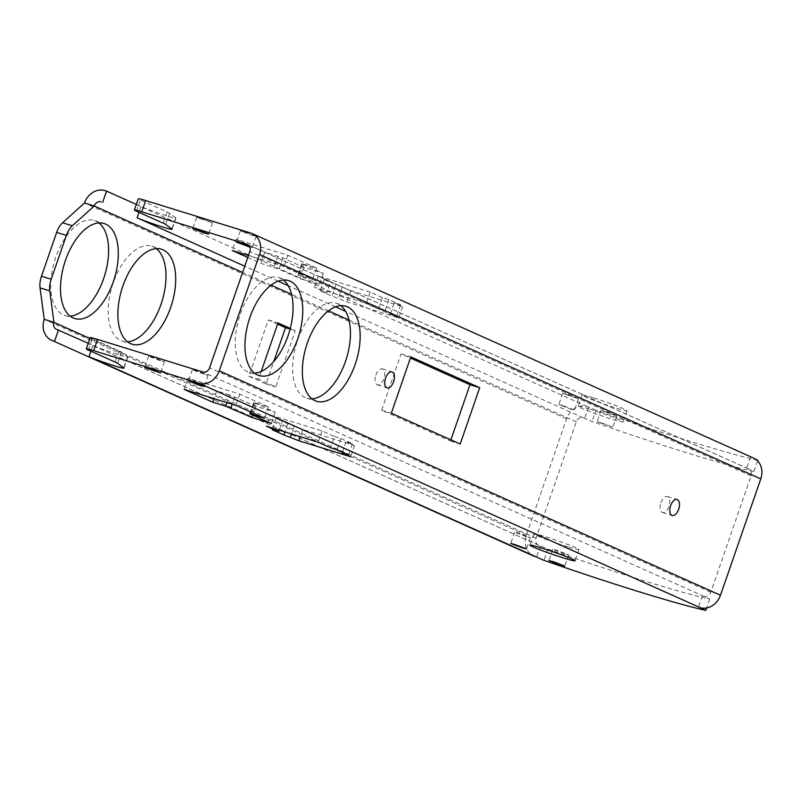 <?xml version="1.0" encoding="UTF-8"?>
<svg xmlns="http://www.w3.org/2000/svg" width="801" height="801" viewBox="0 0 801 801"><rect width="100%" height="100%" fill="white"/><g stroke="black" fill="none" stroke-linecap="round" stroke-linejoin="round"><path stroke-width="0.6" stroke-dasharray="4 3" d="M204.215 374.277L192.3 369.752L196.175 370.683L208.09 375.218L204.215 374.277M244.265 231.819L240.39 230.878L252.295 235.414L256.17 236.345L244.265 231.819M160.52 360.77L148.616 356.235L152.49 357.166L164.395 361.702L160.52 360.77M200.58 218.303L196.696 217.371L212.485 222.838L200.58 218.303M526.537 536.74L514.622 532.204L518.507 533.136L530.412 537.671L526.537 536.74M562.692 405.536L558.818 404.595L570.723 409.131L574.597 410.062L562.692 405.536M566.587 394.272L562.713 393.341L578.502 398.808L566.587 394.272M600.95 422.658L597.075 421.726L612.865 427.193L600.95 422.658M604.855 411.404L600.97 410.472L616.76 415.939L604.855 411.404M564.795 553.861L552.89 549.336L556.765 550.267L568.67 554.803L564.795 553.861M547.884 549.096A180.355 9.772 -160.9 0 0 643.163 580.555A180.355 9.772 -160.9 0 0 709.686 599.138L703.979 596.355A5.967 5.066 -65.9 0 0 710.787 592.229L751.078 475.884A5.967 5.066 -65.9 0 0 748.655 468.935A5.967 5.066 -65.9 0 0 748.164 468.755L753.871 471.529A180.355 9.772 19.1 0 1 687.348 452.945A180.355 9.772 19.1 0 1 592.069 421.486L583.128 417.701A5.967 5.066 -65.9 0 0 576.32 421.837L536.029 538.182A5.967 5.066 -65.9 0 0 538.452 545.131A5.967 5.066 -65.9 0 0 538.933 545.311L547.884 549.096L543.979 560.35M757.776 460.275A180.355 9.772 19.1 0 1 691.243 441.681A180.355 9.772 19.1 0 1 595.964 410.222L592.069 421.486M375.869 375.088A8.35 4.375 -72.8 0 1 382.357 368.911A8.35 4.375 -72.8 0 1 383.899 378.683A8.35 4.375 -72.8 0 1 377.421 384.87A8.35 4.375 -72.8 0 1 375.869 375.088M660.915 502.708A8.35 4.375 -72.8 0 1 667.393 496.53A8.35 4.375 -72.8 0 1 668.945 506.302A8.35 4.375 -72.8 0 1 662.457 512.49A8.35 4.375 -72.8 0 1 660.915 502.708M567.899 546.853A23.87 1.292 19.1 0 1 545.05 538.973A23.87 1.292 19.1 0 1 533.867 533.907A23.87 1.292 19.1 0 1 544.94 536.57A23.87 1.292 19.1 0 1 567.779 544.45A23.87 1.292 19.1 0 1 578.963 549.526A23.87 1.292 19.1 0 1 567.899 546.853M589.125 408.971A23.87 1.292 -160.9 0 0 578.052 406.297A23.87 1.292 -160.9 0 0 589.246 411.364A23.87 1.292 -160.9 0 0 612.084 419.243A23.87 1.292 -160.9 0 0 623.158 421.917A23.87 1.292 -160.9 0 0 611.964 416.85A23.87 1.292 -160.9 0 0 589.125 408.971M593.02 397.707A23.87 1.292 -160.9 0 0 581.947 395.043A23.87 1.292 -160.9 0 0 593.14 400.11A23.87 1.292 -160.9 0 0 615.979 407.989A23.87 1.292 -160.9 0 0 627.053 410.653A23.87 1.292 -160.9 0 0 615.859 405.586A23.87 1.292 -160.9 0 0 593.02 397.707M88.4 350.107L92.295 338.843L119.079 350.838A19.885 1.081 19.1 0 1 121.472 352.07L127.659 356.625A19.885 1.081 19.1 0 1 127.88 356.896A19.885 1.081 19.1 0 1 118.648 354.673A19.885 1.081 19.1 0 1 92.906 345.391L88.25 343.299M136.33 204.435L140.996 206.518A19.885 1.081 -160.9 0 0 166.738 215.809A19.885 1.081 -160.9 0 0 175.97 218.032A19.885 1.081 -160.9 0 0 175.749 217.762L169.562 213.206A19.885 1.081 -160.9 0 0 167.169 211.965L140.385 199.98A15.91 0.861 19.1 0 1 138.293 198.778M311.979 398.848A49.722 26.063 -72.8 0 1 306.843 398.267A49.722 26.063 -72.8 0 1 297.622 340.055A49.722 26.063 -72.8 0 1 336.23 303.259A49.722 26.063 -72.8 0 1 340.805 305.672M156.345 248.62A49.722 26.063 107.2 0 0 151.769 246.207A49.722 26.063 107.2 0 0 113.161 283.003A49.722 26.063 107.2 0 0 122.383 341.206A49.722 26.063 107.2 0 0 127.519 341.797M254.588 373.156A49.722 26.063 -72.8 0 1 249.451 372.565A49.722 26.063 -72.8 0 1 240.23 314.362A49.722 26.063 -72.8 0 1 278.838 277.567A49.722 26.063 -72.8 0 1 283.414 279.98M98.954 222.928A49.722 26.063 107.2 0 0 94.378 220.515A49.722 26.063 107.2 0 0 55.77 257.311A49.722 26.063 107.2 0 0 64.991 315.514A49.722 26.063 107.2 0 0 70.128 316.105M382.477 297.622L370.142 292.095L366.237 303.349L314.463 287.339L326.798 292.866L330.703 281.602L324.225 279.599L350.878 290.643L402.663 306.653L394.142 302.838L400.62 304.841L388.946 299.624L382.477 297.622L378.583 308.876L366.237 303.349M370.142 292.095L318.357 276.075L330.703 281.602M318.357 276.075L314.463 287.339M279.249 430.187L282.613 420.465L270.277 414.948L266.373 426.202M270.277 414.948L322.052 430.958L334.387 436.485L330.493 447.739M322.052 430.958L318.157 442.222M595.964 410.222L587.023 406.447A17.902 15.209 -65.9 0 0 566.617 418.833L526.327 535.178A17.902 15.209 -65.9 0 0 533.576 556.014M326.798 292.866L320.33 290.863L331.994 296.09L346.983 301.897L398.758 317.917L390.247 314.102L396.725 316.105L385.051 310.878L378.583 308.876M249.832 247.098L252.275 247.609L249.391 246.227M247.779 257.481L260.896 263.359L278.988 269.216L300.035 278.638L319.449 284.645L297.882 274.923L312.67 279.369L283.975 266.523L248.45 255.529M236.095 239.249L264.791 252.095L282.893 257.952L303.929 267.374L323.354 273.381L301.787 263.659L316.575 268.115L287.879 255.259L236.095 239.249L232.2 250.503M753.531 458.042A17.902 15.209 -65.9 0 0 752.069 457.491L755.944 459.454M277.607 324.115L268.305 319.949L248.811 376.25L266.022 383.959L273.822 361.451M450.893 439.849L450.482 441.011L381.616 410.172L401.111 353.872L410.422 358.047M261.226 371.434L258.513 379.253L275.734 386.953L295.229 330.663L290.272 328.44M334.387 436.485L340.866 438.487L352.53 443.714L346.062 441.711L354.573 445.516L302.798 429.506L287.809 423.689L276.145 418.462L282.613 420.465M92.295 338.843A15.91 0.861 19.1 0 1 90.213 337.642M229.657 394.963L216.711 390.958L188.015 378.112L239.789 394.132L268.485 406.978L253.697 402.533L275.264 412.255L255.849 406.247L229.657 394.963L226.993 402.633M390.247 314.102L394.142 302.838M402.663 306.653L398.758 317.917M342.367 286.828L338.473 298.082M350.878 290.643L346.983 301.897M302.798 429.506L300.305 436.695M354.573 445.516L350.678 456.78M294.277 425.691L291.424 433.952M342.428 452.195L346.062 441.711M303.929 267.374L300.035 278.638M323.354 273.381L319.449 284.645M316.575 268.115L312.67 279.369M287.879 255.259L283.975 266.523M264.791 252.095L260.896 263.359M216.711 390.958L214.047 398.638M188.015 378.112L184.11 389.376M239.789 394.132L235.894 405.386M268.485 406.978L264.59 418.232M275.264 412.255L271.359 423.509M255.849 406.247L252.756 415.178M401.111 353.872L410.823 356.876M450.482 441.011L460.195 444.014M381.616 410.172L391.329 413.176M290.102 329.081L295.229 330.663M268.305 319.949L278.007 322.953M266.022 383.959L275.734 386.953M248.811 376.25L258.513 379.253M588.645 406.948L584.74 418.202M540.555 545.811L536.66 557.075M757.566 460.865L753.871 471.529M750.447 456.991L746.552 468.255M702.367 595.854L698.462 607.118M709.686 599.138L706.632 607.969M352.53 443.714L348.635 454.968M340.866 438.487L336.961 449.741M276.145 418.462L272.24 429.726M287.809 423.689L284.946 431.949M335.899 284.826L331.994 296.09M324.225 279.599L320.33 290.863M388.946 299.624L385.051 310.878M400.62 304.841L396.725 316.105M127.659 356.625L123.765 367.889M175.749 217.762L171.845 229.026M587.023 406.447L104.941 190.608M566.617 418.833L84.526 202.983M583.128 417.701L345.611 311.369M335.519 306.843L288.22 285.667M278.127 281.151L244.756 266.212M748.164 468.755L247.899 244.776M576.32 421.837L348.986 320.05M328.44 310.848L291.594 294.347M271.048 285.156L242.603 272.42M752.069 457.491L250.853 233.081M140.996 206.518L138.974 212.355M526.327 535.178L44.235 319.339M710.787 592.229L209.572 367.819M703.979 596.355L202.763 371.954M751.078 475.884L249.862 251.474M536.029 538.182L89.932 338.453M538.933 545.311L56.851 329.471M136.48 211.234L140.385 199.98M167.169 211.965L163.264 223.229M169.562 213.206L165.667 224.46M92.906 345.391L90.883 351.218M119.079 350.838L115.184 362.092M121.472 352.07L117.577 363.324M282.893 257.952L278.988 269.216M277.737 256.1L273.842 267.364M302.307 263.96L298.403 275.224M303.629 264.11L299.734 275.364M255.539 402.973L252.185 412.685M254.217 402.833L250.323 414.087M234.803 396.825L232.23 404.255M192.3 369.752L188.405 381.006M240.39 230.878L236.485 242.142M148.616 356.235L144.711 367.499M196.696 217.371L192.801 228.625M514.622 532.204L510.728 543.458M562.713 393.341L558.818 404.595M600.97 410.472L597.075 421.726M552.89 549.336L548.985 560.59M382.357 368.911L392.059 371.904M667.393 496.53L677.105 499.534M533.867 533.907L529.962 545.161M581.947 395.043L578.052 406.297M127.88 356.896L123.975 368.16M175.97 218.032L172.065 229.296M336.23 303.259L345.942 306.262M151.769 246.207L161.482 249.211M278.838 277.567L288.55 280.57M94.378 220.515L104.09 223.519M748.655 468.935L247.439 244.525M538.452 545.131L56.36 329.281M64.991 315.514L74.703 318.518M249.451 372.565L259.164 375.569M122.383 341.206L132.095 344.21M306.843 398.267L316.555 401.261M627.053 410.653L623.158 421.917M578.963 549.526L575.068 560.78M301.787 263.659L297.882 274.923M253.697 402.533L250.453 411.904M662.457 512.49L672.169 515.494M377.421 384.87L387.123 387.864M568.67 554.803L564.775 566.057M616.76 415.939L612.865 427.193M578.502 398.808L574.597 410.062M530.412 537.671L526.517 548.925M212.485 222.838L208.59 234.092M164.395 361.702L160.5 372.956M256.17 236.345L252.275 247.609M208.09 375.218L204.185 386.472"/><path stroke-width="1.2" d="M192.28 381.937L188.405 381.006L200.31 385.541L204.185 386.472L192.28 381.937M249.391 246.227L236.485 242.142L249.832 247.098M148.585 368.43L144.711 367.499L160.5 372.956L148.585 368.43M196.676 229.567L192.801 228.625L204.716 233.161L208.59 234.092L196.676 229.567M514.602 544.4L510.728 543.458L522.642 547.994L526.517 548.925L514.602 544.4M552.86 561.531L548.985 560.59L560.9 565.126L564.775 566.057L552.86 561.531M252.315 233.642L753.531 458.042A17.902 15.209 -65.9 0 1 760.78 478.888L720.489 595.233A17.902 15.209 -65.9 0 1 700.084 607.619L705.791 610.392A180.355 9.772 19.1 0 1 639.258 591.809A180.355 9.772 19.1 0 1 543.979 560.35L89.001 356.645A19.885 1.081 -160.9 0 0 114.753 365.937A19.885 1.081 -160.9 0 0 123.975 368.16A19.885 1.081 -160.9 0 0 123.765 367.889L117.577 363.324A19.885 1.081 -160.9 0 0 115.184 362.092L88.4 350.107A15.91 0.861 -160.9 0 1 86.308 348.896A15.91 0.861 -160.9 0 1 93.687 350.678L198.868 383.208A17.902 15.209 114.1 0 0 219.274 370.823L259.564 254.478A17.902 15.209 114.1 0 0 252.315 233.642A17.902 15.209 114.1 0 0 250.853 233.081L145.672 200.56L141.777 211.814L246.948 244.345A5.967 5.066 114.1 0 1 247.439 244.525A5.967 5.066 114.1 0 1 249.862 251.474L209.572 367.819A5.967 5.066 114.1 0 1 202.763 371.954L97.592 339.424L93.687 350.678M393.611 381.687A8.35 4.375 107.2 0 0 392.059 371.904A8.35 4.375 107.2 0 0 385.581 378.092A8.35 4.375 107.2 0 0 387.123 387.864A8.35 4.375 107.2 0 0 393.611 381.687M678.657 509.306A8.35 4.375 107.2 0 0 677.105 499.534A8.35 4.375 107.2 0 0 670.617 505.711A8.35 4.375 107.2 0 0 672.169 515.494A8.35 4.375 107.2 0 0 678.657 509.306M541.035 547.834A23.87 1.292 -160.9 0 0 529.962 545.161A23.87 1.292 -160.9 0 0 541.156 550.237A23.87 1.292 -160.9 0 0 563.994 558.107A23.87 1.292 -160.9 0 0 575.068 560.78A23.87 1.292 -160.9 0 0 563.874 555.714A23.87 1.292 -160.9 0 0 541.035 547.834M244.756 266.212L137.091 217.782A19.885 1.081 -160.9 0 0 162.833 227.063A19.885 1.081 -160.9 0 0 172.065 229.296A19.885 1.081 -160.9 0 0 171.845 229.026L165.667 224.46A19.885 1.081 -160.9 0 0 163.264 223.229L136.48 211.234A15.91 0.861 -160.9 0 1 134.398 210.032A15.91 0.861 -160.9 0 1 141.777 211.814M355.163 364.475A49.722 26.063 107.2 0 0 345.942 306.262A49.722 26.063 107.2 0 0 307.334 343.058A49.722 26.063 107.2 0 0 316.555 401.261A49.722 26.063 107.2 0 0 355.163 364.475M340.805 305.672A49.722 26.063 -72.8 0 1 345.451 361.471A49.722 26.063 -72.8 0 1 311.979 398.848M170.703 307.414A49.722 26.063 107.2 0 0 161.482 249.211A49.722 26.063 107.2 0 0 122.873 286.007A49.722 26.063 107.2 0 0 132.095 344.21A49.722 26.063 107.2 0 0 170.703 307.414M127.519 341.797A49.722 26.063 107.2 0 0 160.991 304.42A49.722 26.063 107.2 0 0 156.345 248.62M297.772 338.773A49.722 26.063 107.2 0 0 288.55 280.57A49.722 26.063 107.2 0 0 249.942 317.366A49.722 26.063 107.2 0 0 259.164 375.569A49.722 26.063 107.2 0 0 297.772 338.773M283.414 279.98A49.722 26.063 -72.8 0 1 288.06 335.769A49.722 26.063 -72.8 0 1 254.588 373.156M113.311 281.722A49.722 26.063 107.2 0 0 104.09 223.519A49.722 26.063 107.2 0 0 65.482 260.315A49.722 26.063 107.2 0 0 74.703 318.518A49.722 26.063 107.2 0 0 113.311 281.722M70.128 316.105A49.722 26.063 107.2 0 0 103.599 278.718A49.722 26.063 107.2 0 0 98.954 222.928M278.718 431.729L272.24 429.726L283.914 434.953L298.893 440.76L350.678 456.78L342.157 452.965L348.635 454.968L336.961 449.741L330.493 447.739L318.157 442.222L266.373 426.202L278.718 431.729L279.249 430.187M225.752 406.227L251.945 417.501L271.359 423.509L249.802 413.787L264.59 418.232L235.894 405.386L184.11 389.376L212.806 402.222L225.752 406.227L226.993 402.633M102.658 202.363L106.553 191.109L104.941 190.608A17.902 15.209 -65.9 0 0 84.526 202.983L94.238 205.987L72.3 225.772A15.91 8.34 107.2 0 0 66.383 235.384L56.671 232.38A15.91 8.34 -72.8 0 1 62.588 222.768L84.526 202.983M248.45 255.529L232.2 250.503L247.779 257.481M101.036 201.862A5.967 5.066 -65.9 0 0 94.238 205.987L242.603 272.42M134.398 210.032L138.293 198.778A15.91 0.861 19.1 0 1 145.672 200.56M755.944 459.454L757.776 460.275L757.566 460.865M106.553 191.109L136.33 204.435M410.823 356.876L391.329 413.176L460.195 444.014L479.689 387.714L410.823 356.876M52.956 340.725A17.902 15.209 114.1 0 1 51.484 340.175A17.902 15.209 114.1 0 1 44.235 319.339L40.05 287.859A15.91 8.34 -72.8 0 1 41.482 276.235L56.671 232.38M51.484 340.175L533.576 556.014A17.902 15.209 -65.9 0 0 535.038 556.575M273.822 361.451L285.516 327.659L277.607 324.115M410.422 358.047L469.977 384.71L450.893 439.849M41.482 276.235L51.194 279.239L66.383 235.384M51.194 279.239A15.91 8.34 107.2 0 0 49.762 290.863L53.947 322.342L44.235 319.339M290.272 328.44L278.007 322.953L261.226 371.434M88.25 343.299L56.851 329.471A5.967 5.066 114.1 0 1 56.36 329.281A5.967 5.066 114.1 0 1 53.947 322.342L89.932 338.453M86.308 348.896L90.213 337.642A15.91 0.861 19.1 0 1 97.592 339.424M54.568 341.226L58.473 329.972M300.305 436.695L298.893 440.76M291.424 433.952L290.383 436.956M342.157 452.965L342.428 452.195M214.047 398.638L212.806 402.222M252.756 415.178L251.945 417.501M469.977 384.71L479.689 387.714M285.516 327.659L290.102 329.081M706.632 607.969L705.791 610.392M284.946 431.949L283.914 434.953M700.084 607.619L198.868 383.208M345.611 311.369L335.519 306.843M288.22 285.667L278.127 281.151M247.899 244.776L246.948 244.345M348.986 320.05L328.44 310.848M291.594 294.347L271.048 285.156M138.974 212.355L137.091 217.782M760.78 478.888L259.564 254.478M720.489 595.233L219.274 370.823M90.883 351.218L89.001 356.645M252.185 412.685L251.644 414.227M232.23 404.255L230.908 408.079M49.762 290.863L40.05 287.859M62.588 222.768L72.3 225.772M250.453 411.904L249.802 413.787"/></g></svg>
